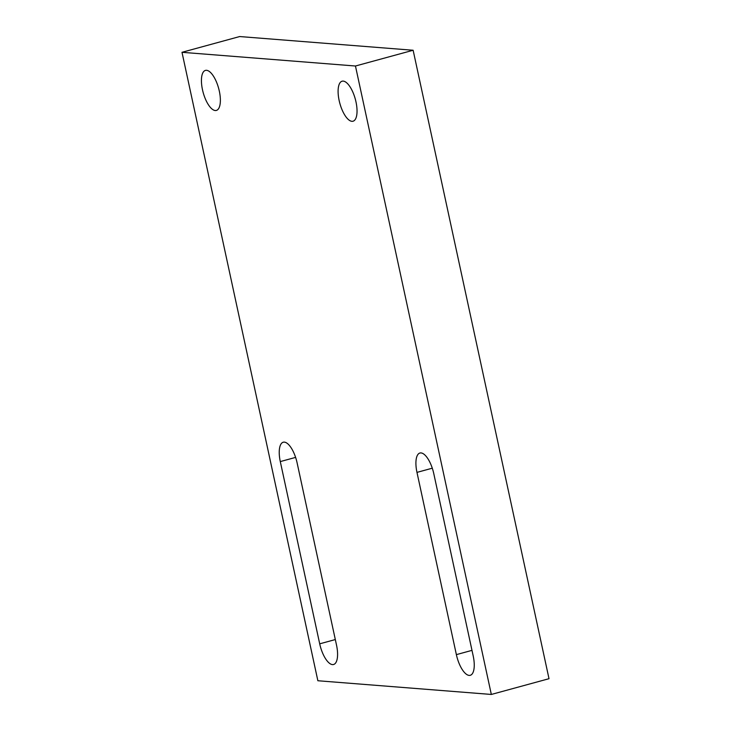 <?xml version="1.0" encoding="UTF-8"?>
<svg xmlns="http://www.w3.org/2000/svg" width="731" height="731" viewBox="0 0 731 731"><rect width="100%" height="100%" fill="white"/><g stroke="black" fill="none" stroke-linecap="round" stroke-linejoin="round"><path stroke-width="1.1" d="M339.157 100.549A20.742 8.014 -105.3 0 0 353.036 121.218A20.742 8.014 -105.3 0 0 355.303 99.105A20.742 8.014 -105.3 0 0 342.108 81.205A20.742 8.014 -105.3 0 0 339.157 100.549M202.487 89.749A20.742 8.014 -105.3 0 0 216.367 110.427A20.742 8.014 -105.3 0 0 218.633 88.305A20.742 8.014 -105.3 0 0 205.429 70.404A20.742 8.014 -105.3 0 0 202.487 89.749M491.333 694.45L549.008 678.697L413.134 50.256L239.667 36.55L181.992 52.303L317.866 680.744L491.333 694.45L355.458 66.009L181.992 52.303M456.372 654.629A20.742 8.014 -105.3 0 0 470.252 675.298A20.742 8.014 -105.3 0 0 473.195 655.954L433.794 473.706A20.742 8.014 -105.3 0 0 419.914 453.028A20.742 8.014 -105.3 0 0 416.972 472.381L456.372 654.629L471.988 650.362M280.293 461.581A20.742 8.014 -105.3 0 1 283.244 442.228A20.742 8.014 -105.3 0 1 297.115 462.906L336.525 645.153A20.742 8.014 -105.3 0 1 333.574 664.497A20.742 8.014 -105.3 0 1 319.703 643.828L280.293 461.581L295.616 457.396M413.134 50.256L355.458 66.009M416.972 472.381L432.286 468.196M319.703 643.828L335.31 639.561"/></g></svg>

